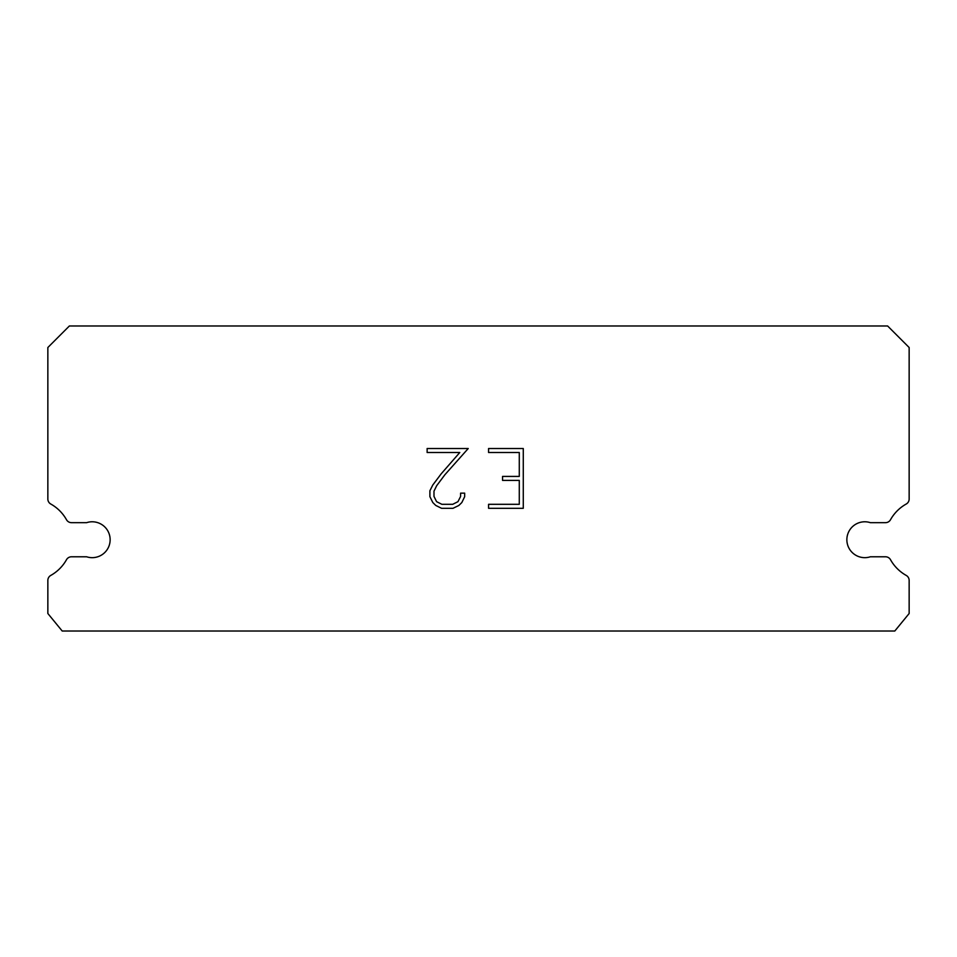 <?xml version="1.0" encoding="UTF-8"?>
<svg xmlns="http://www.w3.org/2000/svg" width="957" height="957" viewBox="0 0 957 957"><rect width="100%" height="100%" fill="white"/><g stroke="black" fill="none" stroke-linecap="round" stroke-linejoin="round"><path stroke-width="1.44" d="M859.23 522.666A17.944 17.944 0 0 1 870.368 522.666L885.5 522.666A5.742 5.742 0 0 0 890.512 519.723A40.912 40.912 0 0 1 906.219 504.028A5.742 5.742 0 0 0 909.15 499.016L909.15 347.511L887.618 325.978L69.383 325.978L47.85 347.511L47.85 499.016A5.742 5.742 0 0 0 50.781 504.028A40.912 40.912 0 0 1 66.488 519.723A5.742 5.742 0 0 0 71.5 522.666L86.632 522.666A17.944 17.944 0 0 1 109.254 534.15A17.944 17.944 0 0 1 86.632 556.783L71.5 556.783A5.742 5.742 0 0 0 66.488 559.713A40.912 40.912 0 0 1 50.781 575.42A5.742 5.742 0 0 0 47.85 580.42L47.85 613.509L62.205 631.022L894.795 631.022L909.15 613.509L909.15 580.42A5.742 5.742 0 0 0 906.219 575.42A40.912 40.912 0 0 1 890.512 559.713A5.742 5.742 0 0 0 885.5 556.783L870.368 556.783A17.944 17.944 0 0 1 847.746 545.287A17.944 17.944 0 0 1 859.23 522.666M519.28 504.315L519.28 480.402L502.545 480.402L502.545 476.419L519.28 476.419L519.28 452.505L488.572 452.505L488.572 448.51L523.276 448.51L523.276 508.299L488.572 508.299L488.572 504.315L519.28 504.315M464.659 493.142L464.659 496.731L461.812 502.569L458.858 505.463L453.02 508.299L441.536 508.299L435.734 505.416L432.779 502.497L429.896 496.671L429.896 490.75L432.779 485.032L441.225 473.787L459.791 452.505L427.133 452.505L427.133 448.51L468.236 448.51L444.957 474.66L436.667 485.713L433.988 491.168L433.988 496.42L436.595 501.671L441.883 504.315L452.709 504.315L457.96 501.671L460.604 496.42L460.604 493.142L464.659 493.142"/></g></svg>

